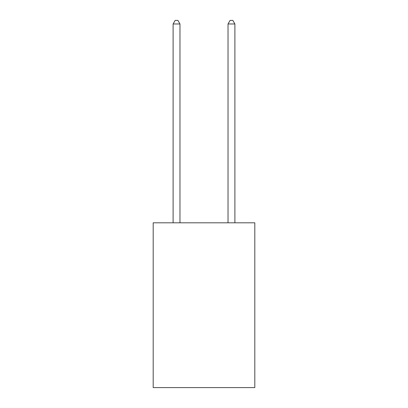 <?xml version="1.0" encoding="UTF-8"?>
<svg xmlns="http://www.w3.org/2000/svg" width="408" height="408" viewBox="0 0 408 408"><rect width="100%" height="100%" fill="white"/><g stroke="black" fill="none" stroke-linecap="round" stroke-linejoin="round"><path stroke-width="0.61" d="M254.811 222.814L254.811 387.6L153.189 387.6L153.189 222.814L254.811 222.814M179.969 222.814L179.969 23.97L173.104 23.97L173.104 222.814M173.104 23.97L175.165 20.4L177.908 20.4L179.969 23.97M234.896 222.814L234.896 23.97L228.031 23.97L228.031 222.814M228.031 23.97L230.092 20.4L232.835 20.4L234.896 23.97"/></g></svg>
